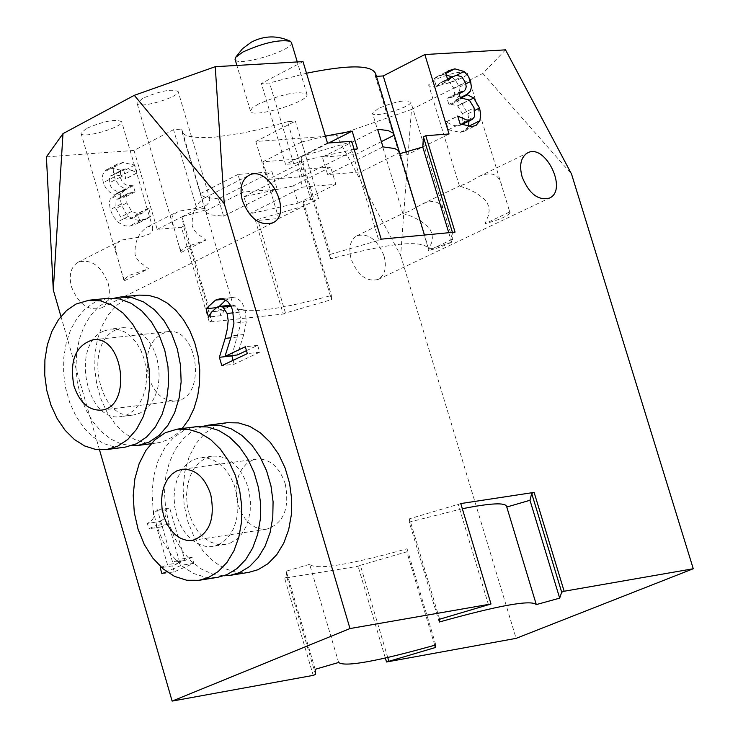 <?xml version="1.0" encoding="UTF-8"?>
<svg xmlns="http://www.w3.org/2000/svg" width="738" height="738" viewBox="0 0 738 738"><rect width="100%" height="100%" fill="white"/><g stroke="black" fill="none" stroke-linecap="round" stroke-linejoin="round"><path stroke-width="0.55" stroke-dasharray="3.69 2.77" d="M124.694 280.661L148.559 268.743L139.334 261.815L136.788 258.54L135.091 254.767C134.371 242.175 138.421 232.94 147.24 227.055L150.589 226.132L152.766 227.738L152.332 230.994L149.583 233.974L141.834 236.778L122.25 239.942L116.964 243.199L115.543 245.745L115.183 248.641L121.678 272.562L124.694 280.661L123.772 279.767L129.122 275.44L148.559 268.743M86.254 128.56L81.051 133.264C80.756 139.399 123.283 127.333 121.678 121.742C115.672 118.772 103.864 121.041 86.254 128.56M509.488 212.074L485.087 223.679L488.51 215.265L489.146 210.773L488.657 206.317L486.831 202.24L483.962 198.762L476.471 193.162L468.399 189.103L459.423 186.004L466.13 183.688L479.045 176.474C491.526 171.004 499.119 174.196 501.822 186.031L509.967 212.682C508.002 216.068 499.7 219.73 485.087 223.679M434.516 79.907L428.63 84.842C428.437 90.423 468.934 78.256 467.311 73.228C462.071 70.682 451.139 72.914 434.516 79.907M452.191 239.333L428.326 250.68L431.739 242.322L432.376 237.857L431.878 233.429L430.051 229.389L427.191 225.948L419.747 220.404L411.721 216.4L402.819 213.476L409.286 211.28L421.998 204.168C434.534 198.716 442.136 201.963 444.811 213.909L452.717 239.961C450.807 243.236 442.68 246.806 428.326 250.68M378.225 108.541L372.552 113.292C372.33 118.753 412.385 106.835 410.808 101.909C405.559 99.418 394.701 101.632 378.225 108.541M181.474 252.295L205.911 240.09L196.566 233.088L193.983 229.776L192.249 225.957C191.529 213.217 195.588 203.891 204.417 197.987L207.701 197.083L209.823 198.67L209.389 201.981L206.594 205.063L198.707 207.987L178.799 211.197L173.55 214.417L172.138 216.907L171.788 219.721L178.596 244.546L181.474 252.295L180.616 251.409L186.179 246.898L205.911 240.09M142.508 98.422L137.093 103.329C136.825 109.602 179.823 97.287 178.172 91.558C172.175 88.523 160.284 90.811 142.508 98.422M258.346 104.067L252.341 107.914L250.44 110.949C250.117 119.307 309.314 102.001 307.026 94.409C299.019 90.488 282.792 93.708 258.346 104.067M291.492 42.62C293.909 50.276 237.313 67.296 235.136 59.575M46.402 156.88L134.03 150.441L173.531 129.676L181.723 129.104L233.356 305.864C240.736 314.766 273.42 311.307 331.399 295.477L331.491 299.637L285.449 313.004L257.691 219.518L303.586 206.206L318.595 198.753L310.781 199.426L287.543 121.696L295.366 121.152L318.595 198.753M303.014 61.605L261.381 83.486L269.582 82.979L306.51 73.237M375.697 73.901L375.411 76.429L376.445 76.365M505.53 49.852L482.827 73.468L571.498 173.965M411.481 109.51L336.62 135.561L400.651 255.523L411.481 109.51L482.827 73.468M134.03 150.441L157.185 229.389L181.391 227.23L209.297 322.082L283.235 314.056L255.496 220.616L278.77 218.531L255.837 141.493L336.62 135.561M255.837 141.493L295.366 121.152M287.543 121.696L265.062 128.006L243.3 132.941L214.5 137.194L199.38 137.702L188.541 136.272L184.943 134.842L182.637 132.96L181.723 129.104M400.651 255.523L516.111 638.361M131.724 170.22L137.111 172.969L134.805 165.1L122.859 162.517L117.628 163.901L114.916 166.345L113.763 168.753L113.532 174.14L115.681 180.644L119.768 185.727L125.764 189.325L121.152 193.402L120.571 195.017L120.285 199.269L121.558 205.026L125.977 213.347L129.381 216.889L132.536 218.974L139.565 220.551L147.858 218.227L150.93 216.077L148.615 208.181L143.144 212.728L138.947 214.002L131.668 211.428L126.807 202.941L126.964 194.638L128.578 193.19L135.1 191.935L133.292 185.764L127.323 185.441L124.556 184.011L122.231 181.696L120.137 177.249L120.58 171.031L122.01 169.777L125.192 168.928L131.724 170.22L120.792 175.921L125.838 178.697L123.883 170.81L111.945 168.246L106.706 169.629L103.993 172.074L102.665 175.155L102.425 178.162L103.661 183.928L106.152 188.55L109.787 192.194L114.814 194.998L110.202 199.076L109.316 202.636L110.266 209.62L113.265 216.474L118.403 222.516L124.962 225.819L129.519 226.105L136.881 223.835L139.952 221.677L137.646 213.799L132.176 218.347L127.969 219.62L120.7 217.064L115.848 208.596L116.014 200.302L117.628 198.863L124.15 197.599L122.342 191.437L116.383 191.124L113.615 189.703L111.29 187.387L109.196 182.959L109.648 176.742L111.078 175.496L114.261 174.638L120.792 175.921M148.615 208.181L137.646 213.799M148.209 208.217L137.24 213.835M131.668 211.428L120.7 217.064M135.1 191.935L124.15 197.599M133.292 185.764L122.342 191.437M136.77 172.996L125.838 178.697M137.111 172.969L126.18 178.67M134.805 165.1L123.883 170.81M114.916 166.345L103.993 172.074M125.598 188.78L114.658 194.463M125.764 189.325L114.814 194.998M121.152 193.402L110.202 199.076M150.93 216.077L139.952 221.677M468.252 126.447L464.285 131.253L460.152 132.36L448.4 129.74L446.01 121.881L452.772 125.165L457.08 125.995L460.586 125.192L462.864 122.443L462.394 113.698L457.606 105.857L451.112 104.298L448.889 104.455L447.016 98.32L452.265 97.093L453.87 95.285L454.553 92.693L453.898 88.422L450.014 82.573L444.737 81.18L439.645 83.283L436.379 86.641L433.99 78.8L436.841 76.715L443.206 74.759L446.241 74.852M459.442 94.925L455.697 100.654L462.034 103.864L467.864 113.864L469.064 120.977M451.748 76.927L455.3 80.119L457.597 83.745L458.981 87.315L459.7 93.403M446.01 121.881L457.698 116.041M446.389 121.853L457.744 116.18M462.864 122.443L474.562 116.632M448.889 104.455L460.558 98.588M447.016 98.32L458.685 92.444M439.645 83.283L447.588 79.252M436.702 86.623L448.353 80.71M436.379 86.641L448.031 80.728M433.99 78.8L445.641 72.877M452.403 77.37L456.564 75.258M455.531 100.119L460.3 97.72M455.697 100.654L460.466 98.255M462.034 103.864L469.469 100.147M448.4 129.74L460.106 123.919M218.466 198.873L206.059 197.516L201.889 195.625L200.256 193.697L205.413 211.16L207.027 213.051L211.188 214.887L223.577 216.169L218.466 198.873L271.981 171.76L277.184 189.223L243.199 192.055L237.977 174.472L271.981 171.76M223.577 216.169L277.184 189.223M200.256 193.697L237.977 174.472M205.413 211.16L243.199 192.055M292.94 186.004L243.946 196.732L249.057 213.937L298.051 203.144L292.94 186.004L330.67 167.074L335.845 184.334L302.663 187.101L297.469 169.722L330.67 167.074M298.051 203.144L335.845 184.334M243.946 196.732L297.469 169.722M249.057 213.937L302.663 187.101M278.77 218.531L303.586 206.206L303.364 201.64L310.781 199.426M255.496 220.616L257.691 219.518M328.77 142.978L296.907 159.122L302.156 176.677L268.162 179.435L262.903 161.77L296.907 159.122M357.506 148.855L302.156 176.677M354.129 149.353L306.934 159.832L268.162 179.435M306.934 159.832L301.611 142.037L262.903 161.77M301.611 142.037L325.375 136.078M399.433 152.157L399.572 152.618L360.817 171.908L327.635 174.602L322.395 157.148L355.596 154.574L360.817 171.908M381.38 141.631L355.596 154.574M382.976 146.899L327.635 174.602M377.644 129.27L322.395 157.148M160.672 521.12L163.928 518.86L165.386 516.877L166.004 514.34L165.543 509.829L169.685 507.975L184.952 560.446L192.092 557.338L193.826 563.306L174.242 571.812L172.517 565.871L179.786 562.707L168.448 523.694L161.207 526.914L159.666 521.6L147.342 523.408L150.368 521.711L152.886 519.017L153.661 516.397L153.227 511.609L157.369 509.755L172.646 562.356L179.786 559.238L181.52 565.225L166.687 571.682M165.543 509.829L153.227 511.609M169.685 507.975L157.369 509.755M184.952 560.446L172.646 562.356M192.092 557.338L179.786 559.238M193.826 563.306L181.52 565.225M174.242 571.812L161.936 573.74M172.517 565.871L161.576 567.568M161.29 567.31L167.48 564.616L156.124 525.511L148.892 528.74L147.342 523.408M179.786 562.707L167.48 564.616M168.448 523.694L156.124 525.511M161.207 526.914L148.892 528.74M231.833 355.596L239.712 327.441L240.551 319.167L239.481 312.156L235.265 305.763L231.953 305.089L229.527 305.818L224.241 310.486L221.206 315.643L208.54 317.119M220.911 315.79L218.448 307.432L216.16 307.681M221.206 315.643L208.836 316.971M224.241 310.486L211.871 311.805M246.464 350.651L257.673 345.347L259.702 352.183L234.195 364.212L221.834 365.661M234.195 364.212L233.06 360.365M259.702 352.183L247.341 353.613M257.673 345.347L245.311 346.759M225.8 300.062L232.378 297.479L236.935 298.134L241.713 302.054L244.979 309.019L246.317 321.823L243.761 334.535L237.359 354.96M243.761 334.535L231.391 335.91M246.317 321.823L233.946 323.179M218.448 307.432L219.158 306.454M148.642 377.164C154.205 393.354 163.199 401.278 175.626 400.937C207.037 398.852 198.605 326.473 167.554 331.666C150.331 337.174 144.03 352.34 148.642 377.164M182.185 428.52L177.286 433.363L171.972 437.302L166.327 440.291L160.414 442.283L156.373 443.04L145.423 442.846L134.584 439.461L124.298 433.049L115.027 423.907L107.139 412.422L100.977 399.11L96.798 384.526L94.768 369.286L94.971 354.046L97.398 339.434L101.964 326.076L108.477 314.554L116.669 305.357L126.189 298.89L139.141 295.117M114.242 298.198L107.508 300.8L98.357 306.962L90.423 315.652L84.003 326.537L79.344 339.157L76.632 353.041L75.949 367.625L77.333 382.349L80.728 396.638L86.005 409.95L92.951 421.758L101.309 431.582L110.765 439.055L120.931 443.842L131.429 445.761M115.949 329.821C82.896 343.613 98.874 421.518 133.495 414.996L140.109 413.077L146.142 409.083L151.29 403.206L155.303 395.743L157.96 387.063L159.14 377.579L158.771 367.792L156.88 358.179L153.559 349.231L148.965 341.39L143.347 335.043L136.991 330.513L130.202 328.013L123.32 327.663L115.949 329.821M103.431 331.168C70.378 344.987 86.374 423.086 120.995 416.564L127.609 414.636L133.643 410.632L138.79 404.747L142.794 397.275L145.451 388.566L146.631 379.064L146.262 369.249L144.362 359.618L141.041 350.642L136.447 342.783L130.829 336.417L124.464 331.879L117.674 329.369L110.792 329.019L103.431 331.168M107.923 298.3L94.981 302.082L85.46 308.576L77.278 317.829L70.774 329.416L66.217 342.847L63.8 357.543L63.606 372.884L65.645 388.206L69.842 402.883L76.014 416.287L83.901 427.837L93.182 437.044L103.468 443.501L114.316 446.914L125.257 447.127M285.182 483.639C279.213 466.72 269.711 458.529 256.667 459.054L251.178 460.715L246.224 464.064L242.046 468.925L238.863 475.051L236.824 482.135L236.04 489.82L236.538 497.716L238.291 505.438L241.225 512.587L245.191 518.814L249.979 523.795L255.357 527.283L261.067 529.091L266.805 529.128C283.77 523.27 289.896 508.104 285.182 483.639M248.844 572.365L236.566 572.347L224.37 568.509L212.867 561.055L202.636 550.391L194.177 537.08L187.922 521.775L184.177 505.272L183.107 488.381L184.786 471.942L189.131 456.794L195.93 443.686L204.86 433.307L215.459 426.186L227.221 422.708M202.415 426.435L191.963 431.324L182.72 439.221L175.063 449.774L169.334 462.514L165.764 476.877L164.491 492.246L165.58 507.947L168.974 523.325L174.528 537.716L182.018 550.493L191.114 561.111L201.446 569.081L212.553 574.063L223.965 575.797M230.736 542.836L236.621 539.229L241.723 533.906L245.8 527.098L248.678 519.1L250.228 510.272L250.376 501.001L249.112 491.702L246.492 482.781L242.645 474.645L237.728 467.643L231.972 462.089L225.625 458.224L218.974 456.204L212.313 456.121L205.441 458.197L199.242 462.412L194.02 468.538L190.044 476.259L187.498 485.189L186.52 494.875L187.157 504.838L189.362 514.57L193.042 523.593L198.005 531.452L204.002 537.744L210.745 542.144L217.885 544.432L225.072 544.478L230.736 542.836M218.273 544.745L224.158 541.129L229.26 535.788L233.337 528.971L236.215 520.954L237.756 512.107L237.904 502.818L236.63 493.491L234.02 484.552L230.164 476.388L225.247 469.368L219.481 463.805L213.144 459.922L206.492 457.901L199.832 457.809L192.959 459.894L186.751 464.11L181.539 470.244L177.563 477.984L175.017 486.942L174.048 496.656L174.675 506.637L176.889 516.397L180.57 525.438L185.533 533.316L191.539 539.626L198.282 544.044L205.422 546.341L212.609 546.388L218.273 544.745M196.096 426.73L184.334 430.208L173.734 437.366L164.823 447.809L158.033 460.982L153.698 476.222L152.028 492.753L153.107 509.746L156.871 526.36L163.135 541.757L171.594 555.16L181.834 565.898L193.347 573.408L205.551 577.282L217.821 577.31M283.235 314.056L285.449 313.004M209.297 322.082L211.511 321.021L210.173 312.589L233.356 305.864M455.06 232.119L452.689 233.245L451.739 242.507L428.575 249.223L428.575 248.614C422.154 239.509 389.489 242.922 330.569 258.872L330.458 254.333L378.797 240.311L349.342 142.452L301.169 156.41L285.523 164.343L261.381 83.486M381.168 239.167L378.797 240.311M327.478 143.08L301.169 156.41L301.408 161.401L293.706 163.698L285.523 164.343M293.706 163.698L269.582 82.979M303.364 201.64L331.399 295.477M303.586 206.206L331.491 299.637M205.099 210.118L181.982 216.824L210.173 312.589M157.185 229.389L181.982 216.824L183.587 226.123L211.511 321.021M301.169 156.41L330.458 254.333M301.408 161.401L330.569 258.872M375.411 76.429L428.575 249.223M448.769 232.719L451.739 242.507M452.422 232.369L452.689 233.245M181.982 216.824L196.991 209.214L173.531 129.676M205.164 208.513L196.991 209.214M449.045 133.975L407.118 154.796L399.304 155.414M351.694 141.262L349.342 142.452M181.391 227.23L183.587 226.123M71.457 286.824C78.671 304.499 88.717 311.501 101.586 307.838C108.827 303.124 111.023 294.914 108.154 283.198C100.922 265.495 90.848 258.531 77.924 262.294C70.793 267.008 68.634 275.182 71.457 286.824M384.028 255.911C377.321 239.49 368.253 232.793 356.823 235.809C350.199 240.062 348.308 247.848 351.168 259.167C357.856 275.56 366.897 282.294 378.29 279.361C384.996 275.099 386.915 267.285 384.028 255.911M99.501 449.839L60.94 316.427M387.745 657.521L360.365 565.317L358.096 566.267L284.628 578.158L313.226 675.371M385.347 658.065L358.096 566.267M434.719 645.233L406.813 551.812L360.365 565.317M435.789 644.929L407.072 548.777L406.813 551.812M338.631 662.484L309.656 564.339C316.196 570.243 348.668 565.059 407.072 548.777M315.154 669.311L286.27 571.147L309.656 564.339M315.513 674.449L286.888 577.19L286.27 571.147M284.628 578.158L286.888 577.19M439.608 619.219L409.562 518.777L460.77 503.565M488.547 604.975L458.335 504.598M439.184 622.051L409.286 522.089L409.562 518.777M536.231 604.966L506.655 506.619M462.32 508.731L409.286 522.089M406.223 151.825L407.118 154.796M138.947 214.002L127.969 219.62M126.807 202.941L115.848 208.596M126.964 194.638L116.014 200.302M132.72 192.138L121.77 197.802M131.419 185.911L120.469 191.585M120.137 177.249L109.196 182.959M120.58 171.031L109.648 176.742M125.192 168.928L114.261 174.638M122.859 162.517L111.945 168.246M114.169 176.936L103.237 182.646M121.226 203.965L110.266 209.62M128.633 216.234L117.656 221.861M140.506 220.496L129.519 226.105M457.883 125.967L461.065 124.39M462.394 113.698L474.073 107.868M457.606 105.857L469.285 100.008M451.112 104.298L462.781 98.44M448.769 98.2L458.888 93.099M453.898 88.422L465.558 82.536M450.014 82.573L461.665 76.669M444.737 81.18L456.388 75.267M443.206 74.759L445.807 73.44M458.981 87.315L465.899 83.818M467.864 113.864L474.737 110.432M460.152 132.36L471.859 126.558M229.527 305.818L217.147 307.128M235.265 305.763L231.04 306.205M239.481 312.156L233.254 312.82M237.507 337.017L230.893 337.764M244.979 309.019L232.608 310.338M227.922 298.825L224.057 299.231M152.867 228.134L121.678 121.742M123.772 279.767L121.669 272.562M116.336 254.278L81.051 133.264M509.967 212.682L508.602 208.217M501.822 186.031L467.311 73.228M459.423 186.004L428.63 84.842M452.717 239.961L451.278 235.201M444.811 213.909L410.808 101.909M402.819 213.476L372.552 113.292M209.933 199.066L178.172 91.558M180.616 251.409L178.596 244.546M172.913 225.219L137.093 103.329M307.026 94.409L297.285 61.937M250.44 110.949L236.889 65.442M143.144 212.728L132.176 218.347M128.578 193.19L117.628 198.863M122.01 169.777L111.078 175.496M117.628 163.901L106.706 169.629M124.556 189.897L113.606 195.57M147.858 218.227L136.881 223.835M460.586 125.192L461.665 124.648M451.739 97.416L459.073 93.717M441.269 82.241L447.523 79.067M436.841 76.715L448.483 70.793M456.084 99.851L467.477 94.132M464.285 131.253L475.595 125.654M231.953 305.089L230.542 305.237M232.378 297.479L219.998 298.761M167.554 331.666L92.785 339.858M175.626 400.937L100.968 410.153M156.373 443.04L150.995 443.75M123.32 327.663L110.792 329.019M133.495 414.996L120.995 416.564M256.667 459.054L182.12 469.267M266.805 529.128L192.378 540.4M212.313 456.121L199.832 457.809M225.072 544.478L212.609 546.388M205.072 209.943L181.668 130.644M428.575 248.614L424.461 235.035M399.526 152.637L393.972 134.279M101.586 307.838L272.377 223.07M77.924 262.294L119.759 241.022M147.24 227.055L176.29 212.286M204.417 197.987L248.521 175.561M378.29 279.361L549.109 198.254M356.823 235.809L402.874 213.448M421.998 204.168L459.497 185.967M479.045 176.474L527.375 153.006M536.295 604.588L536.092 603.887"/><path stroke-width="1.11" d="M235.136 59.575L235.625 57.352L242.839 52.047C263.291 42.85 279.176 39.271 290.468 41.319L291.492 42.62L297.285 61.937M46.402 156.88L62.988 133.633L53.293 289.969L46.402 156.88M134.298 95.331L215.247 66.697L224.241 203.605L134.298 95.331L62.988 133.633M564.146 591.249L561.692 592.227L559.681 598.14L536.295 604.588C531.083 599.588 498.713 605.409 439.184 622.051L439.608 619.219L491.001 603.988L460.77 503.565L534.118 492.403L564.146 591.249L693.268 568.749L571.498 173.965L505.53 49.852L424.848 54.529L449.045 133.975L425.78 135.718L455.06 232.119L381.168 239.167L351.694 141.262L327.478 143.08L303.014 61.605L215.247 66.697M306.51 73.237C349.074 64.584 372.136 64.806 375.697 73.901L393.972 134.279M376.445 76.365L383.234 75.94L406.223 151.825M424.848 54.529L383.234 75.94M693.268 568.749L516.111 638.361L386.518 661.995L385.347 658.065M469.064 120.977L468.252 126.447M459.7 93.403L459.442 94.925M446.241 74.852L451.748 76.927M457.698 116.041L466.259 119.87L469.58 120.156L472.283 119.381L474.562 116.632L474.073 107.868L469.285 100.008L462.781 98.44L460.558 98.588L458.685 92.444L463.925 91.217L465.54 89.409L466.213 86.816L465.558 82.536L461.665 76.669L456.388 75.267L451.296 77.37L448.031 80.728L445.641 72.877L448.483 70.793L454.848 68.837L464.045 71.457L468.399 76.291L470.632 81.429L471.397 87.149L470.429 91.014L467.2 94.252L467.366 94.787L473.713 98.016L479.543 108.034L480.706 114.039L479.912 120.737L475.992 125.451L471.859 126.558L460.106 123.919L457.698 116.041M447.588 79.252L451.296 77.37M456.564 75.258L464.045 71.457M460.3 97.72L467.2 94.252M460.466 98.255L467.366 94.787M469.469 100.147L473.713 98.016M325.375 136.078L352.164 131.124L357.506 148.855L354.129 149.353M352.164 131.124L328.77 142.978M399.572 152.618L398.382 150.58L394.747 148.532L382.976 146.899L377.644 129.27L388.17 130.58L393.086 133.089L394.295 135.155L399.433 152.157M394.295 135.155L381.38 141.631M159.666 521.6L160.672 521.12M166.687 571.682L161.936 573.74L160.211 567.79L161.29 567.31M161.576 567.568L160.211 567.79M208.54 317.119L206.077 308.742L215.542 300.117L219.998 298.761L222.341 298.807L227.599 301.408L230.828 305.781L232.608 310.338L233.946 323.179L231.391 335.91L224.998 356.389L245.311 346.759L247.341 353.613L221.834 365.661L219.38 357.312L225.145 338.41L227.35 328.807L228.18 320.513L227.11 313.484L222.885 307.073L219.583 306.399L217.147 307.128L211.871 311.805L208.54 317.119M216.16 307.681L206.077 308.742M233.06 360.365L231.833 355.596M231.741 355.882L219.38 357.312M246.464 350.651L237.359 354.96L224.998 356.389M219.158 306.454L225.8 300.062M73.957 385.983C69.307 360.79 75.58 345.421 92.785 339.858C123.827 334.646 132.388 408.086 100.968 410.153C88.56 410.466 79.547 402.413 73.957 385.983M131.429 445.761L137.748 445.484L148.928 442.173L159.131 435.374L167.849 425.392L174.638 412.717L179.14 397.976L181.142 381.887L180.515 365.264L177.304 348.936L171.659 333.742L163.882 320.421L154.371 309.656L143.587 301.943L132.102 297.672L120.46 297.017L139.141 295.117L148.716 295.385L158.255 298.106L167.434 303.198L175.967 310.514L183.531 319.803L189.897 330.772L194.814 343.041L198.135 356.196L199.74 369.784L199.564 383.363L197.618 396.444L193.983 408.594L188.78 419.405L182.185 428.52M120.46 297.017L114.242 298.198M106.41 449.599L125.257 447.127L136.438 443.806L146.641 436.988L155.349 426.998L162.139 414.295L166.64 399.507L168.633 383.382L167.996 366.721L164.786 350.356L159.14 335.117L151.355 321.768L141.834 310.966L131.06 303.244L119.565 298.955L107.923 298.3L89.012 300.218L76.069 304.019L66.558 310.532L58.376 319.812L51.881 331.445L47.333 344.923L44.917 359.664L44.732 375.061L46.78 390.448L50.977 405.171L57.158 418.621L65.045 430.217L74.335 439.47L84.612 445.955L95.46 449.387L106.41 449.599L117.582 446.278L127.785 439.442L136.493 429.405L143.264 416.666L147.766 401.832L149.749 385.642L149.113 368.917L145.893 352.496L140.238 337.201L132.453 323.798L122.923 312.949L112.148 305.191L100.654 300.892L89.012 300.218M210.69 494.266C215.45 519.109 209.343 534.487 192.378 540.4L186.64 540.345L180.93 538.491L175.543 534.939L170.736 529.875L166.77 523.556L163.827 516.296L162.046 508.454L161.539 500.447L162.314 492.652L164.343 485.466L167.517 479.248L171.686 474.331L176.631 470.936L182.12 469.267C195.164 468.759 204.684 477.089 210.69 494.266M208.596 425.116L227.221 422.708L238.522 422.911L249.795 426.37L260.551 432.957L270.32 442.403L278.641 454.294L285.163 468.113L289.573 483.252L291.667 499.036L291.362 514.746L288.678 529.7L283.724 543.205L276.741 554.69L268.051 563.648L258.032 569.699L248.844 572.365L230.274 575.326L239.463 572.66L249.481 566.59L258.171 557.605L265.154 546.083L270.099 532.522L272.783 517.523L273.078 501.748L270.975 485.908L266.556 470.715L260.034 456.84L251.695 444.894L241.935 435.42L231.169 428.796L219.887 425.319L208.596 425.116L202.415 426.435M223.965 575.797L230.274 575.326M199.029 580.308L217.821 577.31L227.009 574.634L237.027 568.564L245.717 559.561L252.691 548.011L257.636 534.423L260.311 519.386L260.606 503.574L258.494 487.698L254.075 472.458L247.553 458.547L239.213 446.573L229.444 437.062L218.679 430.429L207.396 426.933L196.096 426.73L177.231 429.156L165.478 432.652L154.879 439.83L145.967 450.3L139.187 463.519L134.86 478.814L133.2 495.41L134.279 512.467L138.052 529.137L144.316 544.589L152.784 558.057L163.033 568.832L174.546 576.378L186.751 580.271L199.029 580.308L208.217 577.633L218.227 571.535L226.917 562.504L233.891 550.917L238.826 537.282L241.501 522.19L241.787 506.323L239.666 490.383L235.237 475.087L228.706 461.121L220.358 449.101L210.588 439.553L199.814 432.883L188.531 429.378L177.231 429.156M399.839 153.67L422.763 147.028L448.769 232.719M422.763 147.028L423.437 136.89L452.422 232.369M425.78 135.718L423.437 136.89M242.424 200.681C239.407 188.66 241.437 180.284 248.521 175.561C268.032 163.504 293.724 213.134 272.968 222.775C260.117 226.326 249.933 218.965 242.424 200.681M522.107 176.88C519.063 165.229 520.825 157.268 527.375 153.006C544.967 142.6 568.26 189.915 549.542 198.052C538.205 200.874 529.063 193.817 522.107 176.88M224.241 203.605L349.987 628.555L172.129 701.1L99.501 449.839M60.94 316.427L53.293 289.969M172.129 701.1L313.226 675.371L315.513 674.449L315.154 669.311L338.631 662.484C344.84 667.235 377.229 661.386 435.789 644.929L435.402 647.521L386.518 661.995M388.806 661.091L387.745 657.521M435.402 647.521L434.719 645.233M536.092 603.887L506.655 506.619C505.668 502.347 490.89 503.048 462.32 508.731M559.681 598.14L529.976 500.272L506.775 507.024M561.692 592.227L531.692 493.427L529.976 500.272M534.118 492.403L531.692 493.427M349.987 628.555L491.001 603.988M461.065 124.39L469.58 120.156M458.888 93.099L460.429 92.324M445.807 73.44L454.848 68.837M465.899 83.818L470.632 81.429M474.737 110.432L479.543 108.034M468.362 126.466L479.912 120.737M231.04 306.205L222.885 307.073M233.254 312.82L227.11 313.484M230.893 337.764L225.145 338.41M224.057 299.231L215.542 300.117M236.889 65.442L235.007 59.141M290.468 41.319C277.304 35.193 264.269 35.47 251.363 42.149L242.488 48.708L235.625 57.352M461.665 124.648L471.942 119.547M459.073 93.717L463.132 91.678M447.523 79.067L452.92 76.328M230.542 305.237L219.583 306.399M150.995 443.75L137.748 445.484M424.461 235.035L399.526 152.637M272.377 223.07L272.968 222.775"/></g></svg>
